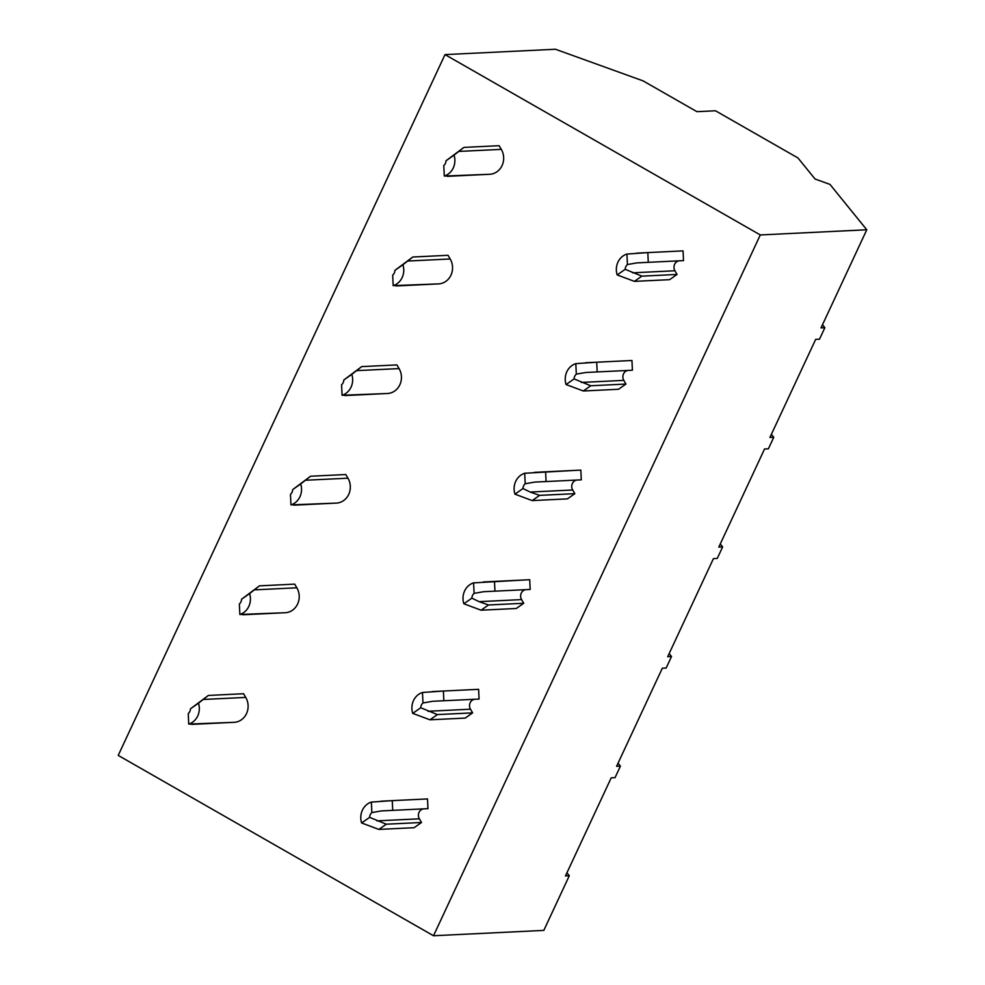 <?xml version="1.0" encoding="UTF-8"?>
<svg xmlns="http://www.w3.org/2000/svg" width="985" height="985" viewBox="0 0 985 985"><rect width="100%" height="100%" fill="white"/><g stroke="black" fill="none" stroke-linecap="round" stroke-linejoin="round"><path stroke-width="1.48" d="M760.297 234.947L866.775 229.776L829.961 184.392L815.038 178.999L797.961 157.957L715.467 110.776L696.937 111.674L643.07 80.869L555.454 49.25L445.011 54.606L118.225 755.409L433.511 935.75L760.297 234.947L445.011 54.606M866.775 229.776L821.034 327.882L824.864 327.697L819.495 339.197L815.666 339.382L769.913 437.488L773.754 437.303L768.386 448.815L764.557 449L718.804 547.094L722.645 546.909L717.277 558.421L713.436 558.606L667.695 656.712L671.524 656.515L666.168 668.027L662.326 668.212L616.585 766.318L620.415 766.133L615.046 777.633L611.217 777.818L565.476 875.924L569.305 875.739L543.818 930.394L433.511 935.75M822.487 324.767L824.864 327.697M679.268 260.828A6.489 5.898 -92.8 0 0 674.922 270.764L677.064 274.446L669.64 279.666L634.414 281.365L617.189 274.938L625.192 269.311A6.489 5.898 87.2 0 1 627.42 264.534L637.036 262.872L683.516 260.619L683.061 250.892L679.108 251.076A16.228 14.75 -92.8 0 0 679.084 251.076A16.228 14.75 -92.8 0 0 679.059 251.076M444.284 176.044L489.668 174.283A16.228 14.75 -92.8 0 0 489.705 174.283A16.228 14.75 -92.8 0 0 501.291 149.363L499.136 145.694L463.91 147.405L446.02 160.777A6.489 5.898 87.2 0 1 443.792 165.554L444.284 176.044A16.228 14.75 -92.8 0 0 454.036 155.15L446.02 160.777M628.147 370.434A6.489 5.898 -92.8 0 0 623.813 380.382L625.955 384.052L618.531 389.272L583.305 390.983L566.079 384.544L574.083 378.917A6.489 5.898 87.2 0 1 576.311 374.14L585.927 372.478L632.407 370.225L631.951 360.498L627.999 360.682A16.228 14.75 -92.8 0 0 627.974 360.682A16.228 14.75 -92.8 0 0 627.95 360.682M393.175 285.65L438.559 283.889A16.228 14.75 -92.8 0 0 438.584 283.889A16.228 14.75 -92.8 0 0 450.182 258.981L448.027 255.3L412.801 257.011L394.911 270.382A6.489 5.898 87.2 0 1 392.683 275.172L393.175 285.65A16.228 14.75 -92.8 0 0 402.914 264.756L394.911 270.382M546.059 481.542L581.285 479.843L580.83 470.104L576.89 470.288A16.228 14.75 -92.8 0 0 576.865 470.288A16.228 14.75 -92.8 0 0 576.841 470.301L534.313 472.357L545.604 471.815L546.059 481.542L534.818 482.084M539.62 495.369L532.183 500.589L567.422 498.878L574.846 493.657L572.691 489.988L530.201 492.044L539.62 495.369L574.846 493.657M577.038 480.04A6.489 5.898 -92.8 0 0 572.691 489.988M342.066 395.268L387.45 393.495A16.228 14.75 -92.8 0 0 387.474 393.495A16.228 14.75 -92.8 0 0 399.073 368.587L396.918 364.918L361.692 366.617L343.802 380.001A6.489 5.898 87.2 0 1 341.573 384.778L342.066 395.268A16.228 14.75 -92.8 0 0 351.805 374.362L343.802 380.001M494.95 591.16L530.176 589.449L529.721 579.722L525.781 579.906A16.228 14.75 -92.8 0 0 525.756 579.906A16.228 14.75 -92.8 0 0 525.719 579.906L483.204 581.963L494.495 581.433L494.95 591.16L483.709 591.689M488.498 604.975L481.074 610.195L516.312 608.484L523.737 603.263L521.582 599.594L479.092 601.663L488.498 604.975L523.737 603.263M525.928 589.658A6.489 5.898 -92.8 0 0 521.582 599.594M290.957 504.874L336.341 503.113A16.228 14.75 -92.8 0 0 336.365 503.101A16.228 14.75 -92.8 0 0 347.951 478.193L345.809 474.524L310.57 476.235L292.693 489.607A6.489 5.898 87.2 0 1 290.464 494.384L290.957 504.874A16.228 14.75 -92.8 0 0 300.696 483.98L292.693 489.607M474.819 699.264A6.489 5.898 -92.8 0 0 470.473 709.2L472.628 712.869L465.203 718.09L429.965 719.801L412.74 713.374L420.743 707.747A6.489 5.898 87.2 0 1 422.971 702.97L432.624 701.295L479.067 699.054L478.612 689.328L474.671 689.512A16.228 14.75 -92.8 0 0 474.635 689.512A16.228 14.75 -92.8 0 0 474.61 689.512M239.847 614.48L285.231 612.719A16.228 14.75 -92.8 0 0 285.256 612.719A16.228 14.75 -92.8 0 0 296.842 587.799L294.7 584.13L259.461 585.841L241.584 599.212A6.489 5.898 87.2 0 1 239.355 603.99L239.847 614.48A16.228 14.75 -92.8 0 0 249.587 593.586L241.584 599.212M423.71 808.87A6.489 5.898 -92.8 0 0 419.364 818.818L421.518 822.487L414.082 827.708L378.856 829.419L361.63 822.98L369.634 817.353A6.489 5.898 87.2 0 1 371.862 812.576L381.49 810.914L427.958 808.66L427.502 798.933L423.55 799.118A16.228 14.75 -92.8 0 0 423.525 799.118A16.228 14.75 -92.8 0 0 423.501 799.118M188.726 724.086L234.122 722.325A16.228 14.75 -92.8 0 0 234.147 722.325A16.228 14.75 -92.8 0 0 245.733 697.405L243.578 693.736L208.352 695.447L190.462 708.818A6.489 5.898 87.2 0 1 188.233 713.596L188.726 724.086A16.228 14.75 -92.8 0 0 198.477 703.192L190.462 708.818M566.929 872.808L569.305 875.739M771.378 434.373L773.754 437.303M720.257 543.979L722.645 546.909M669.147 653.584L671.524 656.515M618.038 763.19L620.415 766.133M627.42 264.534L626.928 254.044L647.822 252.603L648.278 262.33M636.544 253.145L679.108 251.076L636.544 253.145M626.928 254.044A16.228 14.75 -92.8 0 0 617.189 274.938M463.91 147.405L454.036 155.15M489.705 174.283L447.178 176.34M625.192 269.311L641.838 276.145L677.064 274.446M634.414 281.365L641.838 276.145M683.061 250.892L647.822 252.603M576.311 374.14L575.819 363.65L596.713 362.209L597.169 371.936M585.435 362.751L627.999 360.682L585.435 362.751M575.819 363.65A16.228 14.75 -92.8 0 0 566.079 384.544M412.801 257.011L402.914 264.756M438.584 283.889L396.068 285.958M574.083 378.917L590.729 385.763L625.955 384.052M583.305 390.983L590.729 385.763M631.951 360.498L596.713 362.209M534.855 482.084L525.202 483.746L524.71 473.256L576.89 470.288M532.183 500.589L514.958 494.162L522.973 488.535A6.489 5.898 87.2 0 1 525.202 483.746M524.71 473.256A16.228 14.75 -92.8 0 0 514.958 494.162M361.692 366.617L351.805 374.362M344.935 395.564L387.474 393.495M522.973 488.535L530.201 492.044M580.83 470.104L545.604 471.815M483.733 591.689L474.093 593.364L473.6 582.874L525.781 579.906M481.074 610.195L463.849 603.768L471.864 598.141A6.489 5.898 87.2 0 1 474.093 593.364M473.6 582.874A16.228 14.75 -92.8 0 0 463.849 603.768M310.57 476.235L300.696 483.98M293.825 505.17L336.365 503.101M471.864 598.141L479.092 601.663M529.721 579.722L494.495 581.433M422.971 702.97L422.479 692.48L443.385 691.039L443.841 700.766M432.095 691.581L474.671 689.512L432.095 691.581M422.479 692.48A16.228 14.75 -92.8 0 0 412.74 713.374M259.461 585.841L249.587 593.586M242.716 614.775L285.256 612.719M420.743 707.747L437.389 714.581L472.628 712.869M429.965 719.801L437.389 714.581M478.612 689.328L443.385 691.039M371.862 812.576L371.37 802.086L392.264 800.645L392.719 810.372M380.986 801.187L423.55 799.118L380.986 801.187M371.37 802.086A16.228 14.75 -92.8 0 0 361.63 822.98M208.352 695.447L198.477 703.192M234.147 722.325L191.619 724.381M369.634 817.353L386.28 824.199L421.518 822.487M378.856 829.419L386.28 824.199M427.502 798.933L392.264 800.645M501.291 149.363L458.801 151.431M674.922 270.764L632.432 272.833M450.182 258.981L407.679 261.037M623.813 380.382L581.31 382.439M399.073 368.587L356.57 370.643M347.951 478.193L305.461 480.249M296.842 587.799L254.352 589.867M470.473 709.2L427.983 711.268M245.733 697.405L203.242 699.473M419.364 818.818L376.873 820.874"/></g></svg>
